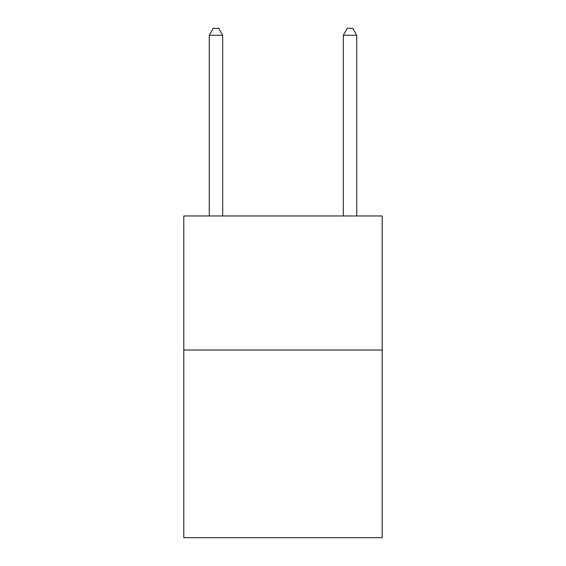 <?xml version="1.0" encoding="UTF-8"?>
<svg xmlns="http://www.w3.org/2000/svg" width="566" height="566" viewBox="0 0 566 566"><rect width="100%" height="100%" fill="white"/><g stroke="black" fill="none" stroke-linecap="round" stroke-linejoin="round"><path stroke-width="0.85" d="M382.199 350.029L382.199 537.7L183.801 537.7L183.801 215.971L382.199 215.971L382.199 350.029L183.801 350.029M222.679 215.971L222.679 35.269L209.271 35.269L209.271 215.971M209.271 35.269L213.29 28.3L218.653 28.3L222.679 35.269M356.729 215.971L356.729 35.269L343.321 35.269L343.321 215.971M343.321 35.269L347.347 28.3L352.71 28.3L356.729 35.269"/></g></svg>
